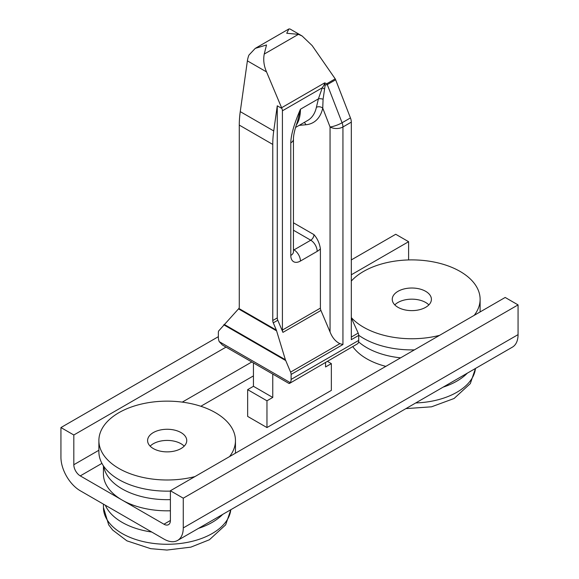 <?xml version="1.0" encoding="UTF-8"?>
<svg xmlns="http://www.w3.org/2000/svg" width="579" height="579" viewBox="0 0 579 579"><rect width="100%" height="100%" fill="white"/><g stroke="black" fill="none" stroke-linecap="round" stroke-linejoin="round"><path stroke-width="0.87" d="M253.443 362.939L253.443 386.302L247.653 389.645L247.653 416.41L266.962 427.563L331.347 390.391L331.347 363.626L325.557 366.97L325.557 362.613M272.76 374.085L272.76 397.455L266.962 400.798L266.962 427.563M253.443 386.302L272.76 397.455M327.576 361.448L331.347 363.626M247.653 389.645L266.962 400.798M293.452 250.142A4.552 2.627 120 0 0 294.009 249.882L310.749 240.213A4.552 2.627 120 0 0 313.963 234.64C317.408 238.534 319.557 243.274 320.404 248.869L320.404 308.122A4.552 2.627 -120 0 0 320.925 310.445L282.936 332.375A4.552 2.627 60 0 1 282.414 330.052L282.414 110.799A4.552 2.627 -120 0 0 281.901 108.483L266.543 71.912C263.894 65.854 263.127 59.905 264.248 54.064L298.417 34.335L286.743 33.271L288.899 28.95L289.985 28.986L302.166 36.021L298.417 34.335M299.184 125.361L305.915 124.753A50.076 28.914 -120 0 0 322.742 108.114A4.552 3.148 12.5 0 0 316.387 107.339L318.399 98.864L322.279 87.791L324.074 84.983L324.653 82.884L326.846 83.694A4.552 2.627 60 0 1 327.28 84.621L335.646 79.786L350.447 117.928A9.105 5.254 60 0 1 351.308 122.14L342.934 126.975L342.934 344.519L339.887 343.658C335.538 341.516 332.259 337.622 330.059 331.97L330.059 126.975L322.742 108.114L323.082 99.219A4.552 1.831 11.9 0 0 318.399 98.864L300.443 109.228C294.154 123.747 290.94 134.958 290.788 142.868L290.788 255.455A13.657 7.889 120 0 0 300.443 261.035L317.183 251.366A13.657 7.889 120 0 0 320.404 248.869M320.925 310.445L330.059 331.97M290.788 255.455A9.105 5.254 180 0 0 293.452 251.742L293.452 139.155A9.105 5.254 180 0 1 290.788 142.868M296.325 125.05A45.524 26.287 -120 0 0 300.443 109.228L297.476 121.684C296.159 125.144 293.314 134.234 293.452 139.155M323.082 99.219L325.181 84.983L327.28 84.621L342.073 122.762A9.105 1.925 -21.2 0 1 330.059 126.975A9.105 5.254 0 0 0 342.934 126.975A9.105 5.254 -120 0 0 342.073 122.762L350.447 117.928M324.558 88.992L322.279 87.791L282.414 110.799M281.633 107.723L324.653 82.884L325.181 84.983L324.074 84.983M326.846 83.694L335.212 78.86L312.146 45.582L302.166 36.021M219.217 341.639L290.245 382.639L288.972 383.443L222.387 345.004L219.217 341.639A9.105 5.254 -120 0 1 218.355 337.419L218.355 332.44A4.552 2.627 -120 0 1 218.876 330.71L238.888 308.462A4.552 2.627 60 0 0 239.279 306.913L239.279 125.1A91.055 52.566 -60 0 1 240.256 111.624L247.385 60.853L266.543 71.912M281.901 108.483L277.269 105.805L273.737 130.955A91.055 52.566 120 0 0 272.76 144.424L272.76 320.52A4.552 2.627 60 0 0 273.281 322.843L276.357 330.095L238.888 308.462M282.936 332.375L277.79 320.245A4.552 2.627 -120 0 1 277.269 317.922L277.269 105.805M351.308 317.907L358.191 333.084A4.552 2.627 60 0 1 358.712 335.407L351.308 339.685L351.308 122.14M335.212 78.86A4.552 2.627 60 0 1 335.646 79.786M264.248 54.064L266.506 44.959L255.245 48.383L248.912 55.114A18.21 10.516 120 0 0 247.385 60.853M290.245 382.639A9.105 5.254 -120 0 0 291.107 379.426L291.107 374.439A4.552 2.627 -120 0 0 290.593 372.116L285.382 359.733L276.357 330.095M289.514 383.428L357.851 343.615A9.105 5.254 60 0 0 358.712 340.394L291.107 379.426M358.712 335.407L358.712 340.394M80.257 475.887L163.951 524.205A9.105 5.254 60 0 0 168.503 524.661A9.105 5.254 60 0 0 170.392 520.492L170.392 490.753L505.185 297.461L518.06 304.894L518.06 334.633A27.314 15.771 60 0 1 512.401 347.139L177.608 540.431A27.314 15.771 60 0 1 163.951 539.078L80.257 490.753A27.314 15.771 -120 0 1 60.94 457.301L60.94 427.563L73.815 434.995L73.815 464.734A9.105 5.254 -120 0 0 80.257 475.887L101.933 463.366M518.06 334.633L183.268 527.925L183.268 498.186L170.392 490.753M183.268 498.186L518.06 304.894M183.268 527.925A27.314 15.771 60 0 1 177.608 540.431M408.608 259.935L408.608 241.704L395.732 234.271L351.308 259.92M218.355 336.674L60.94 427.563M408.608 241.704L351.308 274.786M226.034 347.111L73.815 434.995M222.691 514.398A63.733 36.795 0 0 1 212.24 522.345A63.733 36.795 180 0 1 198.474 528.381M151.756 532.036A63.733 36.795 180 0 1 105.327 505.228M170.392 510.779A63.733 36.795 180 0 1 103.438 474.027L103.438 465.878M467.347 373.151A63.733 36.795 0 0 1 456.896 381.098A63.733 36.795 180 0 1 443.13 387.134M385.824 366.369A63.733 36.795 180 0 1 352.915 346.821M194.906 476.597A68.286 39.423 180 0 1 118.883 468.447A68.286 39.423 180 0 1 98.886 440.568A68.286 39.423 180 0 1 141.037 404.149A68.286 39.423 180 0 1 215.46 412.689A68.286 39.423 180 0 1 235.458 440.568A68.286 39.423 180 0 1 229.573 456.585M153.326 448.566A19.577 11.305 0 0 0 174.663 451.012A19.577 11.305 0 0 0 186.749 440.568A19.577 11.305 0 0 0 181.017 432.578A19.577 11.305 0 0 0 159.681 430.132A19.577 11.305 0 0 0 147.594 440.568A19.577 11.305 0 0 0 153.326 448.566M184.202 446.148A19.577 11.305 0 0 0 181.017 443.731A19.577 11.305 0 0 0 150.142 446.148M170.392 491.108A68.286 39.423 180 0 1 118.883 479.6A68.286 39.423 180 0 1 98.886 451.721L98.886 440.568M235.458 440.568L235.458 451.721A68.286 39.423 180 0 1 235.414 453.212M439.562 335.35A68.286 39.423 180 0 1 363.54 327.2A68.286 39.423 180 0 1 351.308 317.582M351.308 281.054A68.286 39.423 180 0 1 460.117 271.442A68.286 39.423 180 0 1 480.114 299.321A68.286 39.423 180 0 1 474.23 315.331M397.983 307.311A19.577 11.305 0 0 0 419.319 309.765A19.577 11.305 0 0 0 431.406 299.321A19.577 11.305 0 0 0 425.674 291.331A19.577 11.305 0 0 0 404.337 288.878A19.577 11.305 0 0 0 392.251 299.321A19.577 11.305 0 0 0 397.983 307.311M428.858 304.894A19.577 11.305 0 0 0 425.674 302.477A19.577 11.305 0 0 0 394.798 304.894M414.412 349.868A68.286 39.423 180 0 1 363.54 338.353A68.286 39.423 180 0 1 358.712 335.248M480.114 299.321L480.114 310.474A68.286 39.423 180 0 1 480.071 311.965M320.404 308.122L282.414 330.052M313.963 234.64L293.452 222.799M293.452 230.232L310.749 240.213A9.105 5.254 60 0 1 317.183 251.366M293.452 249.563L294.009 249.882A9.105 5.254 60 0 1 300.443 261.035M295.579 127.438L307.753 120.41A45.524 26.287 -120 0 0 316.387 107.339M240.256 111.624L273.737 130.955M239.279 125.1L272.76 144.424M277.269 317.922L272.76 320.52M358.191 333.084L351.308 337.058M305.915 124.753A4.552 3.59 84.9 0 0 304.113 122.509M276.646 330.891L238.534 308.889M277.79 320.245L273.281 322.843M290.593 372.116L339.887 343.658M285.671 360.529L223.798 324.805M285.382 359.733L224.16 324.392M291.107 374.439L342.934 344.519M170.392 520.492L163.951 524.205M200.833 406.27L253.443 375.894M73.815 464.734L98.886 450.259M182.269 402.123L251.793 361.984M230.789 509.723A63.733 36.795 0 0 1 212.24 533.498A63.733 36.795 180 0 1 142.781 541.474A63.733 36.795 180 0 1 103.438 507.479L108.678 524.835L112.681 530.06L126.902 540.837L150.714 548.675L166.947 550.05L190.86 547.141L209.41 539.751L225.665 524.835L230.826 509.701M170.392 499.626A63.733 36.795 180 0 1 103.713 466.283M475.446 368.476A63.733 36.795 0 0 1 456.896 392.251A63.733 36.795 180 0 1 415.715 402.955M400.596 357.844A63.733 36.795 180 0 1 358.575 341.842M255.245 48.383L288.899 28.95M103.438 504.135L103.438 507.479M405.901 408.622L431.572 406.805L454.066 398.504L470.322 383.587L475.482 368.454"/></g></svg>
